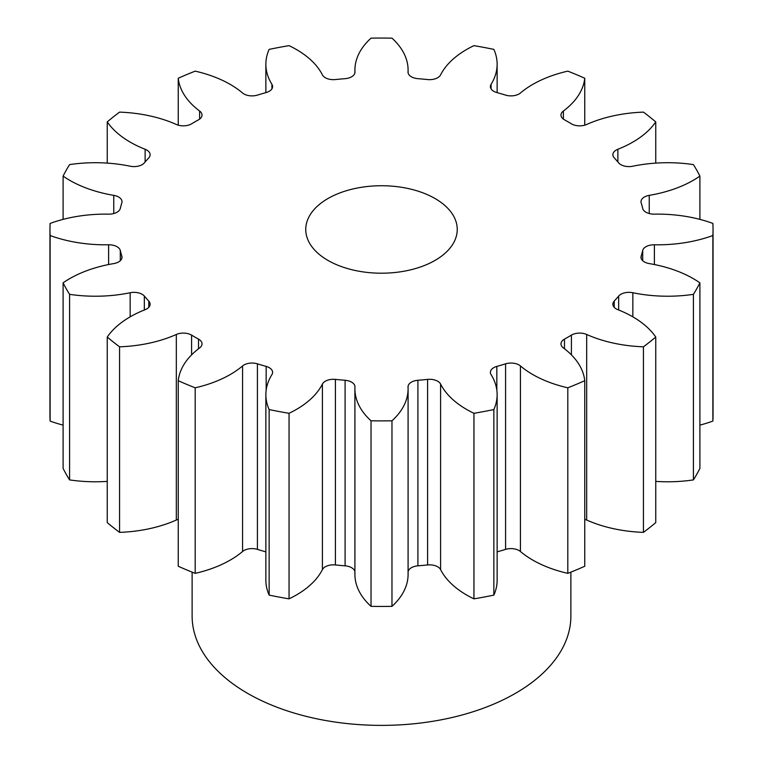 <?xml version="1.0" encoding="UTF-8"?>
<svg xmlns="http://www.w3.org/2000/svg" width="763" height="763" viewBox="0 0 763 763"><rect width="100%" height="100%" fill="white"/><g stroke="black" fill="none" stroke-linecap="round" stroke-linejoin="round"><path stroke-width="1.14" d="M435.063 198.542A75.747 43.739 0 0 0 352.516 189.062A75.747 43.739 0 0 0 305.753 229.472A75.747 43.739 0 0 0 327.937 260.393A75.747 43.739 0 0 0 410.484 269.873A75.747 43.739 0 0 0 457.247 229.472A75.747 43.739 0 0 0 435.063 198.542M192.123 572.145L192.123 616.037A189.377 109.338 0 0 0 247.594 693.357A189.377 109.338 0 0 0 453.975 717.058A189.377 109.338 0 0 0 570.877 616.037L570.877 572.145M655.751 337.036L655.751 522.588A331.543 191.418 0 0 1 643.438 532.374L643.438 346.812A331.543 191.418 0 0 0 655.751 337.036A103.091 59.514 180 0 0 632.746 316.788A103.091 59.514 180 0 0 617.877 309.683A11.455 6.609 180 0 1 616.227 308.891A11.455 6.609 180 0 1 612.87 304.218A11.455 6.609 180 0 1 614.215 301.108L614.215 307.327M699.9 282.844L699.9 468.396A331.543 191.418 0 0 1 693.424 479.898L693.424 294.337A331.543 191.418 0 0 0 699.9 282.844A103.091 59.514 180 0 0 693.281 278.638A103.091 59.514 180 0 0 649.246 263.588A11.455 6.609 180 0 1 644.354 261.909A11.455 6.609 180 0 1 640.996 257.236A11.455 6.609 180 0 1 641.168 256.082L641.168 258.39M642.704 260.717L642.704 250.493A11.455 6.609 180 0 1 654.396 244.789A103.091 59.514 180 0 0 712.88 235.519A331.543 191.418 0 0 0 713.043 229.472A331.543 191.418 0 0 0 712.88 223.425A103.091 59.514 180 0 0 654.396 214.145A11.455 6.609 180 0 1 645.946 212.219A11.455 6.609 180 0 1 642.704 208.452A263.731 152.266 180 0 0 641.168 202.863A11.455 6.609 180 0 1 640.996 201.709A11.455 6.609 180 0 1 649.246 195.357L649.246 213.545M649.246 195.357A103.091 59.514 180 0 0 699.9 176.1A331.543 191.418 0 0 0 693.424 164.598A103.091 59.514 180 0 0 632.842 166.21A11.455 6.609 180 0 1 620.872 164.665A11.455 6.609 180 0 1 618.669 162.881A263.731 152.266 180 0 0 614.215 157.836A11.455 6.609 180 0 1 612.87 154.727A11.455 6.609 180 0 1 617.877 149.262L617.877 161.947M617.877 149.262A103.091 59.514 180 0 0 655.751 121.908A331.543 191.418 0 0 0 643.438 112.123A103.091 59.514 180 0 0 586.68 124.464A11.455 6.609 180 0 1 571.573 123.911A11.455 6.609 180 0 1 571.42 123.825A263.731 152.266 180 0 0 567.987 121.803A263.731 152.266 180 0 0 564.486 119.82A11.455 6.609 180 0 1 564.334 119.734A11.455 6.609 180 0 1 560.977 115.06A11.455 6.609 180 0 1 563.38 111.017L563.38 119.104M563.38 111.017A103.091 59.514 180 0 0 584.754 78.246A331.543 191.418 0 0 0 567.806 71.14A103.091 59.514 180 0 0 520.433 93A11.455 6.609 180 0 1 505.583 95.108A263.731 152.266 180 0 0 496.837 92.542A11.455 6.609 180 0 1 493.756 91.274A11.455 6.609 180 0 1 490.399 86.591A11.455 6.609 180 0 1 491.067 84.359L491.067 88.832M491.067 84.359A103.091 59.514 180 0 0 497.133 64.254A103.091 59.514 180 0 0 493.861 49.385A331.543 191.418 0 0 0 473.947 45.646A103.091 59.514 180 0 0 440.585 74.888A11.455 6.609 180 0 1 427.595 79.552A263.731 152.266 180 0 0 417.905 78.665A11.455 6.609 180 0 1 411.391 76.796A11.455 6.609 180 0 1 408.033 72.113A11.455 6.609 180 0 1 408.043 71.913L408.043 72.313M354.957 72.313L354.957 71.913A11.455 6.609 180 0 1 354.967 72.113A11.455 6.609 180 0 1 345.095 78.665A263.731 152.266 180 0 0 335.405 79.552A11.455 6.609 180 0 1 325.305 77.721A11.455 6.609 180 0 1 322.415 74.888A103.091 59.514 180 0 0 296.34 49.471A103.091 59.514 180 0 0 289.053 45.646A331.543 191.418 0 0 0 269.139 49.385A103.091 59.514 180 0 0 265.867 64.254L265.867 92.619M271.933 88.832L271.933 84.359A11.455 6.609 180 0 1 272.601 86.591A11.455 6.609 180 0 1 266.163 92.542A263.731 152.266 180 0 0 257.417 95.108A11.455 6.609 180 0 1 243.931 93.954A11.455 6.609 180 0 1 242.567 93A103.091 59.514 180 0 0 230.254 84.416A103.091 59.514 180 0 0 195.194 71.14A331.543 191.418 0 0 0 178.246 78.246L178.246 125.161M618.669 309.997L618.669 296.063A263.731 152.266 180 0 1 614.215 301.108M618.669 296.063A11.455 6.609 180 0 1 632.842 292.734L632.842 316.845M693.424 294.337A103.091 59.514 180 0 1 632.842 292.734M642.704 250.493A263.731 152.266 180 0 1 641.168 256.082M354.957 71.913A103.091 59.514 180 0 1 354.909 70.101A103.091 59.514 180 0 1 371.028 38.15A331.543 191.418 0 0 1 391.972 38.15A103.091 59.514 180 0 1 408.091 70.101A103.091 59.514 180 0 1 408.043 71.913M271.933 84.359A103.091 59.514 180 0 1 265.867 64.254M199.62 119.104L199.62 111.017A103.091 59.514 180 0 1 178.246 78.246M199.62 111.017A11.455 6.609 180 0 1 202.023 115.06A11.455 6.609 180 0 1 198.514 119.82A263.731 152.266 180 0 0 191.58 123.825A11.455 6.609 180 0 1 176.32 124.464A103.091 59.514 180 0 0 119.562 112.123A331.543 191.418 0 0 0 107.249 121.908L107.249 163.11M145.123 161.947L145.123 149.262A103.091 59.514 180 0 1 107.249 121.908M145.123 149.262A11.455 6.609 180 0 1 150.13 154.727A11.455 6.609 180 0 1 148.785 157.836A263.731 152.266 180 0 0 144.331 162.881A11.455 6.609 180 0 1 130.158 166.21A103.091 59.514 180 0 0 69.576 164.598A331.543 191.418 0 0 0 63.1 176.1L63.1 219.382M113.754 213.545L113.754 195.357A103.091 59.514 180 0 1 63.1 176.1M113.754 195.357A11.455 6.609 180 0 1 122.004 201.709A11.455 6.609 180 0 1 121.832 202.863A263.731 152.266 180 0 0 120.296 208.452A11.455 6.609 180 0 1 108.604 214.145A103.091 59.514 180 0 0 50.12 223.425A331.543 191.418 0 0 0 49.957 229.472A331.543 191.418 0 0 0 50.12 235.519L50.12 421.071A103.091 59.514 180 0 0 63.1 425.115M108.604 264.542L108.604 244.789A103.091 59.514 180 0 1 50.12 235.519M108.604 244.789A11.455 6.609 180 0 1 120.296 250.493L120.296 260.717M121.832 258.39L121.832 256.082A263.731 152.266 180 0 1 120.296 250.493M121.832 256.082A11.455 6.609 180 0 1 122.004 257.236A11.455 6.609 180 0 1 113.754 263.588A103.091 59.514 180 0 0 63.1 282.844A331.543 191.418 0 0 0 69.576 294.337L69.576 479.898A103.091 59.514 180 0 0 107.249 481.386M130.158 316.845L130.158 292.734A103.091 59.514 180 0 1 69.576 294.337M130.158 292.734A11.455 6.609 180 0 1 144.331 296.063L144.331 309.997M148.785 307.327L148.785 301.108A263.731 152.266 180 0 1 144.331 296.063M148.785 301.108A11.455 6.609 180 0 1 150.13 304.218A11.455 6.609 180 0 1 145.123 309.683A103.091 59.514 180 0 0 107.249 337.036A331.543 191.418 0 0 0 119.562 346.812L119.562 532.374A103.091 59.514 180 0 0 176.32 520.032L176.32 334.48A103.091 59.514 180 0 1 119.562 346.812M176.32 334.48A11.455 6.609 180 0 1 191.58 335.119L191.58 354.89M198.514 348.777L198.514 339.115A263.731 152.266 180 0 1 191.58 335.119M198.514 339.115A11.455 6.609 180 0 1 202.023 343.884A11.455 6.609 180 0 1 199.62 347.928A103.091 59.514 180 0 0 178.246 380.699A331.543 191.418 0 0 0 195.194 387.804L195.194 573.356A103.091 59.514 180 0 0 242.567 551.496L242.567 365.944A103.091 59.514 180 0 1 195.194 387.804M242.567 365.944A11.455 6.609 180 0 1 257.417 363.827L257.417 549.379A11.455 6.609 0 0 0 242.567 551.496M266.163 390.227L266.163 366.402A263.731 152.266 180 0 1 257.417 363.827M266.163 366.402A11.455 6.609 180 0 1 272.601 372.344A11.455 6.609 180 0 1 271.933 374.576A103.091 59.514 180 0 0 265.867 394.69L265.867 580.242A103.091 59.514 180 0 0 269.139 595.111A331.543 191.418 0 0 0 289.053 598.85A103.091 59.514 180 0 0 322.415 569.599L322.415 384.047A103.091 59.514 180 0 1 289.053 413.298L289.053 598.85M289.053 413.298A331.543 191.418 0 0 1 269.139 409.559A103.091 59.514 180 0 1 265.867 394.69M322.415 384.047A11.455 6.609 180 0 1 335.405 379.392L335.405 564.944A11.455 6.609 0 0 0 322.415 569.599M354.909 571.745A11.455 6.609 0 0 0 345.095 565.831L345.095 380.279A263.731 152.266 180 0 1 335.405 379.392M345.095 380.279A11.455 6.609 180 0 1 354.967 386.822A11.455 6.609 180 0 1 354.957 387.022A103.091 59.514 180 0 0 354.909 388.834L354.909 574.386A103.091 59.514 180 0 0 371.028 606.347A331.543 191.418 0 0 0 391.972 606.347A103.091 59.514 180 0 0 408.091 574.386L408.091 388.834A103.091 59.514 180 0 1 391.972 420.794L391.972 606.347M391.972 420.794A331.543 191.418 0 0 1 371.028 420.794A103.091 59.514 180 0 1 354.909 388.834M427.595 379.392A11.455 6.609 180 0 1 440.585 384.047A103.091 59.514 180 0 0 473.947 413.298L473.947 598.85A103.091 59.514 180 0 1 440.585 569.599A11.455 6.609 0 0 0 427.595 564.944L427.595 379.392A263.731 152.266 180 0 1 417.905 380.279A11.455 6.609 180 0 0 408.033 386.822A11.455 6.609 180 0 0 408.043 387.022A103.091 59.514 180 0 1 408.091 388.834M473.947 413.298A331.543 191.418 0 0 0 493.861 409.559L493.861 595.111A103.091 59.514 180 0 0 497.133 580.242L497.133 394.69A103.091 59.514 180 0 1 493.861 409.559M505.583 363.827A11.455 6.609 180 0 1 520.433 365.944A103.091 59.514 180 0 0 567.806 387.804L567.806 573.356A103.091 59.514 180 0 1 520.433 551.496A11.455 6.609 0 0 0 505.583 549.379L505.583 363.827A263.731 152.266 180 0 1 496.837 366.402A11.455 6.609 180 0 0 490.399 372.344A11.455 6.609 180 0 0 491.067 374.576A103.091 59.514 180 0 1 497.133 394.69M567.806 387.804A331.543 191.418 0 0 0 584.754 380.699L584.754 566.251A331.543 191.418 0 0 1 567.806 573.356M571.42 354.89L571.42 335.119A263.731 152.266 180 0 1 564.486 339.115A11.455 6.609 180 0 0 560.977 343.884A11.455 6.609 180 0 0 563.38 347.928A103.091 59.514 180 0 1 584.754 380.699M571.42 335.119A11.455 6.609 180 0 1 586.68 334.48L586.68 520.032A11.455 6.609 0 0 0 584.754 519.336M643.438 346.812A103.091 59.514 180 0 1 586.68 334.48M693.424 479.898A103.091 59.514 180 0 1 655.751 481.386M643.438 532.374A103.091 59.514 180 0 1 586.68 520.032M505.583 549.379A263.731 152.266 180 0 1 497.133 551.868M473.947 598.85A331.543 191.418 0 0 0 493.861 595.111M427.595 564.944A263.731 152.266 180 0 1 417.905 565.831A11.455 6.609 0 0 0 408.091 571.745M345.095 565.831A263.731 152.266 180 0 1 335.405 564.944M265.867 551.868A263.731 152.266 180 0 1 257.417 549.379M178.246 380.699L178.246 566.251A331.543 191.418 0 0 0 195.194 573.356M178.246 519.336A11.455 6.609 0 0 0 176.32 520.032M107.249 337.036L107.249 522.588A331.543 191.418 0 0 0 119.562 532.374M63.1 282.844L63.1 468.396A331.543 191.418 0 0 0 69.576 479.898M49.957 229.472L49.957 415.024A331.543 191.418 0 0 0 50.12 421.071M712.88 235.519L712.88 421.071A331.543 191.418 0 0 0 713.043 415.024L713.043 229.472M712.88 421.071A103.091 59.514 180 0 1 699.9 425.115M699.9 176.1L699.9 219.382M655.751 121.908L655.751 163.11M584.754 78.246L584.754 125.161M269.139 409.559L269.139 595.111M371.028 420.794L371.028 606.347M564.486 339.115L564.486 348.777M520.433 365.944L520.433 551.496M496.837 366.402L496.837 390.227M440.585 384.047L440.585 569.599M417.905 380.279L417.905 565.831M654.396 244.789L654.396 264.542M354.909 70.101L354.909 72.752M408.091 70.101L408.091 72.752M497.133 64.254L497.133 92.619"/></g></svg>
